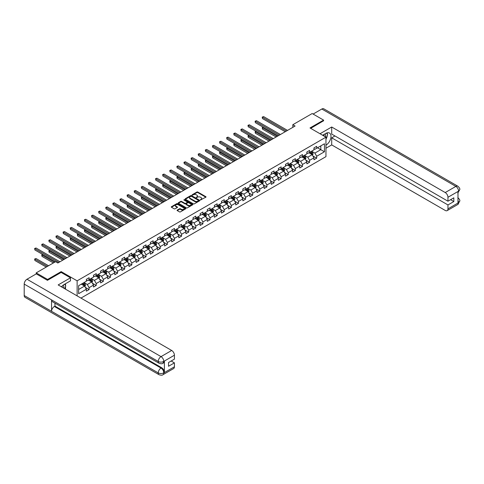 <?xml version="1.0" encoding="UTF-8"?>
<svg xmlns="http://www.w3.org/2000/svg" width="484" height="484" viewBox="0 0 484 484"><rect width="100%" height="100%" fill="white"/><g stroke="black" fill="none" stroke-linecap="round" stroke-linejoin="round"><path stroke-width="0.73" d="M200.461 199.952L205.845 197.206A0.635 0.363 0 0 0 205.845 196.692L197.787 192.039A0.635 0.363 0 0 0 196.891 192.039L192.136 194.786L192.136 195.143L193.382 194.792A2.027 1.168 0 0 1 196.244 194.792L196.915 195.179A2.027 1.168 0 0 1 197.508 196.002A2.027 1.168 0 0 1 196.915 196.831L196.298 197.551L197.539 197.194A2.027 1.168 0 0 1 200.406 197.194L201.078 197.581A2.027 1.168 0 0 1 201.671 198.41A2.027 1.168 0 0 1 201.078 199.233L200.461 199.952L200.461 199.589M177.247 210.074A0.635 0.363 0 0 0 177.247 210.588L179.51 211.895A0.635 0.363 0 0 0 180.405 211.895L185.681 208.846A0.635 0.363 0 0 0 185.681 208.326L177.628 203.679A0.635 0.363 0 0 0 176.733 203.679L171.451 206.728A0.635 0.363 0 0 0 171.451 207.243L174.186 208.822A0.635 0.363 0 0 0 175.075 208.822L177.338 207.515A0.635 0.363 0 0 0 177.338 206.995L175.982 206.214A1.694 0.98 0 0 1 175.486 205.525A1.694 0.98 0 0 1 176.533 204.623A1.694 0.98 0 0 1 178.378 204.835L183.678 207.896A1.694 0.98 0 0 1 184.174 208.586A1.694 0.98 0 0 1 183.133 209.487A1.694 0.98 0 0 1 181.288 209.276L180.405 208.767A0.635 0.363 0 0 0 179.51 208.767L177.247 210.074L177.247 210.588M61.172 272.456L61.172 271.615L47.589 279.456L36.191 272.879L36.191 273.932M61.172 271.615L77.131 280.829L325.956 137.166L325.956 156.647L80.961 298.096M323.584 120.903L323.584 120.111L310.002 127.957L325.956 137.166M323.584 120.111L312.186 113.534L292.814 124.721L292.814 127.352M36.191 272.879L55.563 261.693L57.844 263.006L295.095 126.034L292.814 124.721M193.425 203.861A0.635 0.363 0 0 0 194.32 203.861L199.602 200.812A0.635 0.363 0 0 0 199.602 200.291L191.543 195.645A0.635 0.363 0 0 0 190.648 195.645L185.372 198.694A0.635 0.363 0 0 0 185.372 199.208L193.425 203.861M184.005 200.049L192.632 204.835L187.362 207.878A0.635 0.363 0 0 1 186.467 207.878L178.408 203.226L180.671 201.931L180.671 201.404L178.408 202.711A0.635 0.363 0 0 0 178.408 203.226L178.408 202.711M180.671 201.931A0.635 0.363 0 0 1 181.567 201.931L181.567 201.404A0.635 0.363 0 0 0 180.671 201.404M181.567 201.404L184.834 203.292A0.635 0.363 0 0 0 185.729 203.292L187.229 202.427A0.635 0.363 0 0 0 187.229 201.907L183.823 199.946L184.452 199.583L192.644 204.308A0.635 0.363 0 0 1 192.644 204.829L192.644 204.308M77.131 295.881L77.131 280.829M85.311 287.369L89.117 289.565L89.117 287.647L93.497 285.118L93.497 287.036L96.231 285.457L96.231 283.539L100.605 281.01L100.605 282.934L103.346 281.355L103.346 279.431L107.72 276.909L107.72 278.826L110.455 277.247L110.455 275.323L114.829 272.801L114.829 274.718L117.57 273.139L117.57 271.221L121.944 268.693L121.944 270.616L124.678 269.037L124.678 267.114L129.059 264.585L129.059 266.509L131.793 264.929L131.793 263.006L136.167 260.483L136.167 262.401L138.902 260.822L138.902 258.904L143.282 256.375L143.282 258.299L146.017 256.72L146.017 254.796L150.391 252.267L150.391 254.191L153.125 252.612L153.125 250.688L157.506 248.165L157.506 250.083L160.24 248.504L160.24 246.586L164.614 244.057L164.614 245.981L167.349 244.402L167.349 242.478L171.729 239.949L171.729 241.873L174.464 240.294L174.464 238.37L178.838 235.847L178.838 237.765L181.573 236.186L181.573 234.268L185.953 231.739L185.953 233.663L188.687 232.084L188.687 230.16L193.062 227.631L193.062 229.555L195.796 227.976L195.796 226.052L200.176 223.529L200.176 225.447L202.911 223.868L202.911 221.95L207.285 219.421L207.285 221.345L210.02 219.76L210.02 217.842L214.4 215.313L214.4 217.237L217.134 215.658L217.134 213.734L221.509 211.212L221.509 213.129L224.249 211.55L224.249 209.632L228.623 207.104L228.623 209.021L231.358 207.442L231.358 205.525L235.732 202.996L235.732 204.92L238.473 203.341L238.473 201.417L242.847 198.888L242.847 200.812L245.582 199.233L245.582 197.309L249.956 194.786L249.956 196.704L252.696 195.125L252.696 193.207L257.071 190.678L257.071 192.602L259.805 191.023L259.805 189.099L264.185 186.57L264.185 188.494L266.92 186.915L266.92 184.991L271.294 182.468L271.294 184.386L274.029 182.807L274.029 180.889L278.409 178.36L278.409 180.284L281.143 178.705L281.143 176.781L285.518 174.252L285.518 176.176L288.252 174.597L288.252 172.673L292.632 170.15L292.632 172.068L295.367 170.489L295.367 168.571L299.741 166.042L299.741 167.966L302.476 166.387L302.476 164.463L306.856 161.934L306.856 163.858L309.591 162.279L309.591 160.355L313.965 157.832L313.965 159.75L316.699 158.171L316.699 156.253L324.449 151.776L324.449 143.772L320.807 145.878L320.807 149.671L324.449 151.776M89.117 289.565L86.382 291.144L86.382 289.226L78.632 293.697L78.632 285.699L86.382 281.222L86.382 279.298L89.117 277.719L89.117 279.643L93.497 277.114L93.497 275.196L96.231 273.617L96.231 275.535L100.605 273.012L100.605 271.088L103.346 269.509L103.346 271.433L107.72 268.904L107.72 266.98L110.455 265.401L110.455 267.325L114.829 264.796L114.829 262.879L117.57 261.299L117.57 263.217L121.944 260.695L121.944 258.771L124.678 257.192L124.678 259.115L129.059 256.587L129.059 254.663L131.793 253.084L131.793 255.007L136.167 252.479L136.167 250.561L138.902 248.982L138.902 250.9L143.282 248.377L143.282 246.453L146.017 244.874L146.017 246.792L150.391 244.269L150.391 242.345L153.125 240.766L153.125 242.69L157.506 240.161L157.506 238.243L160.24 236.664L160.24 238.582L164.614 236.053L164.614 234.135L167.349 232.556L167.349 234.474L171.729 231.951L171.729 230.027L174.464 228.448L174.464 230.372L178.838 227.843L178.838 225.919L181.573 224.34L181.573 226.264L185.953 223.735L185.953 221.817L188.687 220.238L188.687 222.156L193.062 219.633L193.062 217.709L195.796 216.13L195.796 218.054L200.176 215.525L200.176 213.601L202.911 212.022L202.911 213.946L207.285 211.417L207.285 209.499L210.02 207.92L210.02 209.838L214.4 207.315L214.4 205.391L217.134 203.812L217.134 205.736L221.509 203.207L221.509 201.283L224.249 199.704L224.249 201.628L228.623 199.099L228.623 197.182L231.358 195.603L231.358 197.52L235.732 194.998L235.732 193.074L238.473 191.495L238.473 193.418L242.847 190.89L242.847 188.966L245.582 187.387L245.582 189.311L249.956 186.782L249.956 184.864L252.696 183.285L252.696 185.203L257.071 182.68L257.071 180.756L259.805 179.177L259.805 181.101L264.185 178.572L264.185 176.648L266.92 175.069L266.92 176.993L271.294 174.464L271.294 172.546L274.029 170.967L274.029 172.885L278.409 170.356L278.409 168.438L281.143 166.859L281.143 168.777L285.518 166.254L285.518 164.33L288.252 162.751L288.252 164.675L292.632 162.146L292.632 160.228L295.367 158.643L295.367 160.567L299.741 158.038L299.741 156.12L302.476 154.541L302.476 156.459L306.856 153.936L306.856 152.012L309.591 150.433L309.591 152.357L313.965 149.828L313.965 147.904L316.699 146.325L316.699 148.249L324.449 143.772M88.39 280.067L91.67 281.96L87.295 284.483L84.01 282.589M86.382 280.169L87.295 280.696L89.117 279.643M87.295 284.483L89.117 287.647M91.67 281.96L93.497 285.118M95.499 275.959L98.784 277.852L94.41 280.381L91.125 278.488M93.497 276.062L94.41 276.588L96.231 275.535M94.41 280.381L96.231 283.539M98.784 277.852L100.605 281.01M102.614 271.851L105.899 273.744L101.519 276.273L98.24 274.38M100.605 271.96L101.519 272.486L103.346 271.433M101.519 276.273L103.346 279.431M105.899 273.744L107.72 276.909M109.723 267.749L113.008 269.642L108.634 272.165L105.349 270.272M107.72 267.852L108.634 268.378L110.455 267.325M108.634 272.165L110.455 275.323M113.008 269.642L114.829 272.801M116.838 263.641L120.123 265.534L115.743 268.063L112.463 266.164M114.829 263.744L115.743 264.27L117.57 263.217M115.743 268.063L117.57 271.221M120.123 265.534L121.944 268.693M123.952 259.533L127.231 261.427L122.857 263.955L119.572 262.062M121.944 259.642L122.857 260.168L124.678 259.115M122.857 263.955L124.678 267.114M127.231 261.427L129.059 264.585M131.061 255.425L134.346 257.325L129.966 259.847L126.687 257.954M129.059 255.534L129.966 256.06L131.793 255.007M129.966 259.847L131.793 263.006M134.346 257.325L136.167 260.483M138.176 251.323L141.455 253.217L137.081 255.746L133.796 253.846M136.167 251.426L137.081 251.952L138.902 250.9M137.081 255.746L138.902 258.904M141.455 253.217L143.282 256.375M145.285 247.215L148.57 249.109L144.19 251.638L140.911 249.744M143.282 247.318L144.19 247.844L146.017 246.792M144.19 251.638L146.017 254.796M148.57 249.109L150.391 252.267M152.399 243.107L155.679 245.007L151.304 247.53L148.019 245.636M150.391 243.216L151.304 243.742L153.125 242.69M151.304 247.53L153.125 250.688M155.679 245.007L157.506 248.165M159.508 239.005L162.793 240.899L158.413 243.428L155.134 241.528M157.506 239.108L158.413 239.634L160.24 238.582M158.413 243.428L160.24 246.586M162.793 240.899L164.614 244.057M166.623 234.897L169.902 236.791L165.528 239.32L162.243 237.426M164.614 235L165.528 235.526L167.349 234.474M165.528 239.32L167.349 242.478M169.902 236.791L171.729 239.949M173.732 230.789L177.017 232.689L172.637 235.212L169.358 233.318M171.729 230.898L172.637 231.425L174.464 230.372M172.637 235.212L174.464 238.37M177.017 232.689L178.838 235.847M180.847 226.687L184.126 228.581L179.752 231.11L176.466 229.21M178.838 226.79L179.752 227.317L181.573 226.264M179.752 231.11L181.573 234.268M184.126 228.581L185.953 231.739M187.955 222.579L191.24 224.473L186.86 227.002L183.581 225.108M185.953 222.682L186.86 223.209L188.687 222.156M186.86 227.002L188.687 230.16M191.24 224.473L193.062 227.631M195.07 218.472L198.349 220.371L193.975 222.894L190.69 221M193.062 218.58L193.975 219.107L195.796 218.054M193.975 222.894L195.796 226.052M198.349 220.371L200.176 223.529M202.179 214.37L205.464 216.263L201.084 218.792L197.805 216.892M200.176 214.472L201.084 214.999L202.911 213.946M201.084 218.792L202.911 221.95M205.464 216.263L207.285 219.421M209.294 210.262L212.573 212.155L208.199 214.684L204.913 212.791M207.285 210.365L208.199 210.891L210.02 209.838M208.199 214.684L210.02 217.842M212.573 212.155L214.4 215.313M216.402 206.154L219.688 208.047L215.313 210.576L212.028 208.683M214.4 206.263L215.313 206.789L217.134 205.736M215.313 210.576L217.134 213.734M219.688 208.047L221.509 211.212M223.517 202.052L226.796 203.946L222.422 206.468L219.143 204.575M221.509 202.155L222.422 202.681L224.249 201.628M222.422 206.468L224.249 209.632M226.796 203.946L228.623 207.104M230.626 197.944L233.911 199.838L229.537 202.366L226.252 200.473M228.623 198.047L229.537 198.573L231.358 197.52M229.537 202.366L231.358 205.525M233.911 199.838L235.732 202.996M237.741 193.836L241.026 195.73L236.646 198.258L233.367 196.365M235.732 193.945L236.646 194.471L238.473 193.418M236.646 198.258L238.473 201.417M241.026 195.73L242.847 198.888M244.856 189.728L248.135 191.628L243.761 194.151L240.475 192.257M242.847 189.837L243.761 190.363L245.582 189.311M243.761 194.151L245.582 197.309M248.135 191.628L249.956 194.786M251.964 185.626L255.249 187.52L250.869 190.049L247.59 188.149M249.956 185.729L250.869 186.255L252.696 185.203M250.869 190.049L252.696 193.207M255.249 187.52L257.071 190.678M259.079 181.518L262.358 183.412L257.984 185.941L254.699 184.047M257.071 181.627L257.984 182.153L259.805 181.101M257.984 185.941L259.805 189.099M262.358 183.412L264.185 186.57M266.188 177.41L269.473 179.31L265.093 181.833L261.814 179.939M264.185 177.519L265.093 178.045L266.92 176.993M265.093 181.833L266.92 184.991M269.473 179.31L271.294 182.468M273.303 173.308L276.582 175.202L272.208 177.731L268.923 175.831M271.294 173.411L272.208 173.938L274.029 172.885M272.208 177.731L274.029 180.889M276.582 175.202L278.409 178.36M280.411 169.2L283.697 171.094L279.316 173.623L276.037 171.729M278.409 169.303L279.316 169.83L281.143 168.777M279.316 173.623L281.143 176.781M283.697 171.094L285.518 174.252M287.526 165.092L290.805 166.992L286.431 169.515L283.146 167.621M285.518 165.201L286.431 165.728L288.252 164.675M286.431 169.515L288.252 172.673M290.805 166.992L292.632 170.15M294.635 160.99L297.92 162.884L293.54 165.413L290.261 163.513M292.632 161.093L293.54 161.62L295.367 160.567M293.54 165.413L295.367 168.571M297.92 162.884L299.741 166.042M301.75 156.883L305.029 158.776L300.655 161.305L297.37 159.411M299.741 156.985L300.655 157.512L302.476 156.459M300.655 161.305L302.476 164.463M305.029 158.776L306.856 161.934M308.859 152.775L312.144 154.674L307.763 157.197L304.484 155.303M306.856 152.883L307.763 153.41L309.591 152.357M307.763 157.197L309.591 160.355M312.144 154.674L313.965 157.832M317.522 147.777L320.807 149.671L314.878 153.095L311.593 151.196M313.965 148.776L314.878 149.302L316.699 148.249M314.878 153.095L316.699 156.253M47.589 279.456L47.589 280.248M78.632 289.486L84.561 286.062L81.276 284.168M84.561 286.062L86.382 289.226M312.894 155.975L316.699 158.171M305.785 160.083L309.591 162.279M298.67 164.185L302.476 166.387M291.562 168.293L295.367 170.489M284.447 172.401L288.252 174.597M277.338 176.503L281.143 178.705M270.223 180.611L274.029 182.807M263.108 184.719L266.92 186.915M256 188.821L259.805 191.023M248.885 192.928L252.696 195.125M241.776 197.036L245.582 199.233M234.661 201.138L238.473 203.341M227.553 205.246L231.358 207.442M220.438 209.354L224.249 211.55M213.329 213.462L217.134 215.658M206.214 217.564L210.02 219.76M199.106 221.672L202.911 223.868M191.991 225.78L195.796 227.976M184.882 229.882L188.687 232.084M177.767 233.99L181.573 236.186M170.658 238.098L174.464 240.294M163.544 242.2L167.349 244.402M156.435 246.308L160.24 248.504M149.32 250.416L153.125 252.612M142.205 254.517L146.017 256.72M135.096 258.625L138.902 260.822M127.982 262.733L131.793 264.929M120.873 266.835L124.678 269.037M113.758 270.943L117.57 273.139M106.649 275.051L110.455 277.247M99.535 279.153L103.346 281.355M92.426 283.261L96.231 285.457M200.636 200.013L201.078 199.759A2.027 1.168 0 0 0 201.671 198.936L201.671 198.41M197.508 196.002L197.508 196.528A2.027 1.168 0 0 1 196.915 197.357L196.48 197.611M205.833 197.212L197.787 192.565A0.635 0.363 0 0 0 196.891 192.565L192.317 195.209M199.589 200.818L191.543 196.171A0.635 0.363 0 0 0 190.648 196.171L185.378 199.214M198.482 200.733L198.482 200.37L191.41 196.286L190.133 196.661A2.027 1.168 0 0 0 189.54 197.49A2.027 1.168 0 0 0 190.133 198.319L194.967 201.108A2.027 1.168 0 0 0 197.835 201.108L198.482 200.733L198.482 201.259L198.482 200.896M189.54 197.49L189.54 198.017A2.027 1.168 0 0 0 190.133 198.845L190.133 198.319M198.482 201.259L197.835 201.634A2.027 1.168 0 0 1 194.967 201.634L190.133 198.845M181.567 201.931L184.834 203.818A0.635 0.363 0 0 0 185.729 203.818L187.229 202.953A0.635 0.363 0 0 0 187.411 202.693L187.411 202.167M188.222 205.246A1.694 0.98 0 0 0 190.067 205.458A1.694 0.98 0 0 0 191.113 204.557A1.694 0.98 0 0 0 190.617 203.867L188.748 202.784A0.635 0.363 0 0 0 187.852 202.784L186.352 203.649A0.635 0.363 0 0 0 186.352 204.169L188.222 205.246L188.222 205.773A1.694 0.98 0 0 0 190.067 205.984A1.694 0.98 0 0 0 191.113 205.083L191.113 204.557M186.171 203.909L186.171 204.436A0.635 0.363 0 0 0 186.352 204.696L186.352 204.169M188.222 205.773L186.352 204.696M184.174 208.586L184.174 209.112A1.694 0.98 0 0 1 183.133 210.014A1.694 0.98 0 0 1 181.288 209.802L180.405 209.294A0.635 0.363 0 0 0 179.51 209.294L177.259 210.594M175.486 205.525L175.486 206.051A1.694 0.98 0 0 0 175.982 206.741L175.982 206.214M177.338 206.995L177.338 207.515L175.982 206.741M185.681 208.326L185.681 208.846L177.628 204.206A0.635 0.363 0 0 0 176.733 204.206L171.463 207.249L171.451 206.728M312.501 155.297L313.045 153.93A1.706 0.986 -120 0 0 312.501 152.472L311.557 151.22M309.917 153.386L309.282 152.533M263.332 127.28L262.461 127.782L262.461 129.095L276.128 136.984M310.147 152.036L311.085 153.289A1.706 0.986 60 0 1 311.575 154.317L312.126 154.003A1.706 0.986 -120 0 0 311.635 152.974L310.692 151.716M310.262 151.964L311.309 153.361A0.871 0.502 60 0 1 311.466 153.622L312.126 154.003M262.461 129.095L262.213 127.637L277.265 136.325M262.213 127.637L263.229 127.219M286.383 131.061L262.461 117.249L263.605 116.596L287.526 130.402M285.245 131.721L262.461 118.568L262.213 117.104L263.605 116.596M262.461 118.568L262.213 117.104M325.538 136.93A4.193 2.42 120 0 0 324.921 133.947M324.207 136.155A2.868 1.658 120 0 0 323.614 134.715A2.868 1.658 120 0 0 323.602 134.709M326.519 133.076L327.644 134.667L325.956 139.011M63.676 288.113A4.193 2.42 120 0 0 63.12 285.185M62.339 287.345A2.868 1.658 120 0 0 62.049 286.165M64.632 284.229L65.776 285.856L64.674 288.694M325.956 145.194A7.254 4.187 120 0 0 330.62 138.799A7.254 4.187 120 0 0 329.489 133.046A7.254 4.187 120 0 0 325.865 133.403L322.653 135.26M325.956 148.225L331.703 144.91L331.703 137.825L447.954 204.944L447.954 208.864L458.663 202.627M334.94 135.956L331.703 137.825M450.598 199.68L453.835 201.55L453.835 197.811L447.954 201.205L331.703 134.086L331.703 127.008L445.219 192.547L455.861 186.401L321.83 109.021L313.1 114.061M320.027 133.747L331.703 127.008M331.703 144.91L445.219 210.443A3.866 2.232 -120 0 0 447.149 210.637A3.866 2.232 -120 0 0 447.954 208.864M321.83 109.021A3.963 2.287 -60 0 1 323.814 108.821L457.846 186.207A3.963 2.287 -60 0 0 455.861 186.401A3.866 2.232 60 0 1 458.596 191.138L447.954 197.284A3.866 2.232 -120 0 0 445.219 192.547M447.954 201.205L447.954 197.284M453.835 201.55L447.954 204.944M457.985 192.91L458.596 191.271L457.985 191.628L457.985 202.941L458.596 202.59L457.985 200.237M323.584 120.746L310.686 128.351M325.956 139.223A7.254 4.187 120 0 0 327.275 135.611M327.39 134.316A7.254 4.187 120 0 0 327.214 132.834M457.846 197.653C459.401 199.051 460.054 200.17 459.8 201.011L458.596 202.59M457.846 186.207C459.401 187.592 460.054 188.718 459.8 189.589L458.596 191.138M159.054 363.26A3.963 2.287 -60 0 1 158.232 361.475C160.059 362.353 161.88 362.341 163.701 361.451L162.969 363.26C162.322 363.92 161.015 363.92 159.054 363.26L52.375 301.671A3.963 2.287 -60 0 1 51.552 299.886L24.2 284.09A3.963 2.287 -60 0 1 27.001 279.238L36.282 273.877L47.45 280.327L61.129 272.431L70.47 277.828L70.47 280.853L63.997 284.592A7.254 4.187 120 0 0 61.462 286.837M70.47 277.828L58.165 284.931L171.681 350.47A3.866 2.232 60 0 1 174.415 355.208L174.415 359.134L168.535 362.528L168.535 366.267L174.415 362.867L174.415 366.793A3.866 2.232 60 0 1 173.617 368.56L162.969 374.707A3.866 2.232 -120 0 0 163.773 372.934L174.415 366.793M65.346 289.081L66.871 289.958M65.503 288.984L65.503 286.558M65.503 285.469L65.503 283.721M162.969 374.707C162.352 375.366 161.045 375.366 159.054 374.713L25.023 297.327A3.963 2.287 -60 0 1 24.2 295.512L51.552 311.309A3.963 2.287 -60 0 1 54.359 306.475L161.039 368.07L161.65 367.713A3.866 2.232 60 0 1 164.385 372.45L164.385 361.131A3.866 2.232 60 0 1 163.586 362.903L162.969 363.26M24.2 284.09L24.2 295.512M27.001 279.238L161.039 356.617A3.963 2.287 -60 0 0 158.232 361.475L51.552 299.886L51.552 311.309L158.232 372.898C160.053 373.775 161.874 373.775 163.701 372.898L163.773 372.934M174.415 362.867L171.179 360.997M54.97 303.172L54.97 306.124L161.65 367.713M54.97 306.124L54.359 306.475M305.392 159.399L305.93 158.038A1.706 0.986 -120 0 0 305.386 156.58L304.448 155.322M302.809 157.494L302.167 156.641M256.217 131.388L255.352 131.884L255.352 133.203L269.013 141.092M303.032 156.138L303.976 157.397A1.706 0.986 60 0 1 304.466 158.425L305.011 158.111A1.706 0.986 -120 0 0 304.521 157.082L303.583 155.824M303.153 156.072L304.194 157.463A0.871 0.502 60 0 1 304.357 157.73L305.011 158.111M255.352 133.203L255.098 131.739L270.157 140.433M255.098 131.739L256.121 131.327M298.277 163.507L298.822 162.14A1.706 0.986 -120 0 0 298.277 160.688L297.333 159.43M295.694 161.602L295.058 160.748M249.109 135.49L248.238 135.992L248.238 137.311L261.904 145.194M295.924 160.246L296.861 161.505A1.706 0.986 60 0 1 297.351 162.527L297.896 162.213A1.706 0.986 -120 0 0 297.412 161.184L296.468 159.932M296.039 160.18L297.085 161.571A0.871 0.502 60 0 1 297.243 161.838L297.896 162.213M248.238 137.311L247.989 135.847L263.042 144.541M247.989 135.847L249.006 135.435M279.274 135.169L255.352 121.357L256.49 120.697L280.411 134.51M278.131 135.829L255.352 122.676L255.098 121.212L256.49 120.697M255.352 122.676L255.098 121.212M272.159 139.271L248.238 125.465L249.381 124.805L273.303 138.618M271.022 139.93L248.238 126.778L247.989 125.32L249.381 124.805M248.238 126.778L247.989 125.32M291.168 167.615L291.707 166.248A1.706 0.986 -120 0 0 291.162 164.79L290.225 163.538M288.585 165.703L287.944 164.85M241.994 139.598L241.129 140.1L241.129 141.413L254.79 149.302M288.809 164.354L289.753 165.607A1.706 0.986 60 0 1 290.243 166.635L290.787 166.321A1.706 0.986 -120 0 0 290.297 165.292L289.359 164.034M288.93 164.282L289.97 165.679A0.871 0.502 60 0 1 290.134 165.939L290.787 166.321M241.129 141.413L240.875 139.955L255.933 148.642M240.875 139.955L241.891 139.537M284.054 171.717L284.598 170.356A1.706 0.986 -120 0 0 284.054 168.898L283.11 167.645M281.47 169.811L280.829 168.958M234.885 143.706L234.014 144.202L234.014 145.521L247.681 153.41M281.7 168.456L282.638 169.715A1.706 0.986 60 0 1 283.128 170.743L283.672 170.428A1.706 0.986 -120 0 0 283.188 169.4L282.245 168.142M281.815 168.39L282.862 169.781A0.871 0.502 60 0 1 283.019 170.047L283.672 170.428M234.014 145.521L233.766 144.057L248.818 152.75M233.766 144.057L234.782 143.645M276.945 175.825L277.483 174.458A1.706 0.986 -120 0 0 276.939 173.006L276.001 171.747M274.361 173.919L273.72 173.066M227.77 147.808L226.905 148.31L226.905 149.629L240.566 157.512M274.585 172.564L275.529 173.823A1.706 0.986 60 0 1 276.013 174.851L276.564 174.53A1.706 0.986 -120 0 0 276.074 173.502L275.136 172.25M274.706 172.498L275.747 173.889A0.871 0.502 60 0 1 275.904 174.155L276.564 174.53M226.905 149.629L226.651 148.165L241.71 156.858M226.651 148.165L227.668 147.753M265.05 143.379L241.129 129.567L242.266 128.913L266.188 142.72M263.907 144.038L241.129 130.886L240.875 129.428L242.266 128.913M241.129 130.886L240.875 129.428M257.936 147.487L234.014 133.675L235.157 133.015L259.079 146.827M256.798 148.146L234.014 134.994L233.766 133.53L235.157 133.015M234.014 134.994L233.766 133.53M250.827 151.595L226.905 137.783L228.043 137.123L251.964 150.935M249.683 152.248L226.905 139.096L226.651 137.637L228.043 137.123M226.905 139.096L226.651 137.637M269.83 179.933L270.374 178.566A1.706 0.986 -120 0 0 269.83 177.114L268.886 175.855M267.247 178.021L266.605 177.168M220.656 151.915L219.79 152.418L219.79 153.73L233.457 161.62M267.477 176.672L268.414 177.924A1.706 0.986 60 0 1 268.904 178.953L269.449 178.638A1.706 0.986 -120 0 0 268.965 177.61L268.021 176.357M267.591 176.599L268.638 177.997A0.871 0.502 60 0 1 268.795 178.257L269.449 178.638M219.79 153.73L219.542 152.272L234.595 160.96M219.542 152.272L220.559 151.861M243.712 155.697L219.79 141.885L220.934 141.231L244.856 155.037M242.575 156.356L219.79 143.203L219.542 141.745L220.934 141.231M219.79 143.203L219.542 141.745M262.721 184.035L263.26 182.674A1.706 0.986 -120 0 0 262.715 181.216L261.777 179.963M260.138 182.129L259.497 181.276M213.547 156.023L212.682 156.52L212.682 157.838L226.343 165.728M260.362 180.774L261.306 182.032A1.706 0.986 60 0 1 261.79 183.061L262.34 182.746A1.706 0.986 -120 0 0 261.85 181.718L260.906 180.459M260.483 180.707L261.523 182.099A0.871 0.502 60 0 1 261.681 182.365L262.34 182.746M212.682 157.838L212.428 156.374L227.48 165.068M212.428 156.374L213.444 155.963M236.603 159.805L212.682 145.993L213.819 145.333L237.741 159.145M235.46 160.464L212.682 147.311L212.428 145.847L213.819 145.333M212.682 147.311L212.428 145.847M255.606 188.143L256.151 186.776A1.706 0.986 -120 0 0 255.606 185.324L254.663 184.065M253.023 186.237L252.382 185.384M206.432 160.125L205.567 160.627L205.567 161.946L219.234 169.83M253.253 184.882L254.191 186.14A1.706 0.986 60 0 1 254.681 187.169L255.225 186.848A1.706 0.986 -120 0 0 254.735 185.826L253.797 184.567M253.368 184.815L254.415 186.207A0.871 0.502 60 0 1 254.572 186.473L255.225 186.848M205.567 161.946L205.319 160.482L220.371 169.176M205.319 160.482L206.335 160.071M229.489 163.913L205.567 150.1L206.71 149.441L230.626 163.253M228.351 164.566L205.567 151.413L205.319 149.955L206.71 149.441M205.567 151.413L205.319 149.955M248.498 192.251L249.036 190.884A1.706 0.986 -120 0 0 248.492 189.432L247.554 188.173M245.908 190.345L245.273 189.486M199.323 164.233L198.458 164.735L198.458 166.048L212.119 173.938M246.138 188.99L247.082 190.242A1.706 0.986 60 0 1 247.566 191.271L248.117 190.956A1.706 0.986 -120 0 0 247.626 189.928L246.683 188.675M246.259 188.917L247.3 190.315A0.871 0.502 60 0 1 247.457 190.575L248.117 190.956M198.458 166.048L198.204 164.59L213.256 173.278M198.204 164.59L199.22 164.179M222.38 168.015L198.458 154.208L199.596 153.549L223.517 167.361M221.236 168.674L198.458 155.521L198.204 154.063L199.596 153.549M198.458 155.521L198.204 154.063M241.383 196.359L241.927 194.992A1.706 0.986 -120 0 0 241.383 193.533L240.439 192.281M238.8 194.447L238.158 193.594M192.208 168.341L191.343 168.837L191.343 170.156L205.01 178.045M239.023 193.098L239.967 194.35A1.706 0.986 60 0 1 240.457 195.379L241.002 195.064A1.706 0.986 -120 0 0 240.512 194.036L239.574 192.777M239.144 193.025L240.191 194.417A0.871 0.502 60 0 1 240.348 194.683L241.002 195.064M191.343 170.156L191.095 168.698L206.148 177.386M191.095 168.698L192.112 168.281M215.265 172.123L191.343 158.31L192.487 157.651L216.402 171.463M214.128 172.782L191.343 159.629L191.095 158.165L192.487 157.651M191.343 159.629L191.095 158.165M234.274 200.461L234.813 199.093A1.706 0.986 -120 0 0 234.268 197.641L233.33 196.383M231.685 198.555L231.049 197.702M185.1 172.443L184.235 172.945L184.235 174.264L197.895 182.153M231.915 197.2L232.852 198.458A1.706 0.986 60 0 1 233.342 199.487L233.893 199.166A1.706 0.986 -120 0 0 233.403 198.144L232.459 196.885M232.036 197.133L233.076 198.525A0.871 0.502 60 0 1 233.234 198.791L233.893 199.166M184.235 174.264L183.981 172.8L199.033 181.494M183.981 172.8L184.997 172.389M208.15 176.23L184.235 162.418L185.372 161.759L209.294 175.571M207.013 176.884L184.235 163.731L183.981 162.273L185.372 161.759M184.235 163.731L183.981 162.273M227.159 204.569L227.704 203.201A1.706 0.986 -120 0 0 227.159 201.749L226.216 200.491M224.576 202.663L223.935 201.81M177.985 176.551L177.12 177.053L177.12 178.366L190.781 186.255M224.8 201.308L225.744 202.56A1.706 0.986 60 0 1 226.234 203.589L226.778 203.274A1.706 0.986 -120 0 0 226.288 202.245L225.35 200.993M224.921 201.241L225.968 202.633A0.871 0.502 60 0 1 226.125 202.899L226.778 203.274M177.12 178.366L176.872 176.908L191.924 185.596M176.872 176.908L177.888 176.497M201.042 180.332L177.12 166.526L178.263 165.867L202.179 179.679M199.904 180.992L177.12 167.839L176.872 166.381L178.263 165.867M177.12 167.839L176.872 166.381M220.045 208.677L220.589 207.309A1.706 0.986 -120 0 0 220.045 205.851L219.101 204.599M217.461 206.765L216.826 205.912M170.876 180.659L170.011 181.161L170.011 182.474L183.672 190.363M217.691 205.416L218.629 206.668A1.706 0.986 60 0 1 219.119 207.697L219.669 207.382A1.706 0.986 -120 0 0 219.179 206.353L218.236 205.095M217.812 205.343L218.853 206.741A0.871 0.502 60 0 1 219.01 207.001L219.669 207.382M170.011 182.474L169.757 181.016L184.809 189.704M169.757 181.016L170.773 180.599M193.927 184.44L170.011 170.628L171.148 169.975L195.07 183.781M192.789 185.1L170.011 171.947L169.757 170.483L171.148 169.975M170.011 171.947L169.757 170.483M212.936 212.778L213.48 211.411A1.706 0.986 -120 0 0 212.93 209.959L211.992 208.701M210.352 210.873L209.711 210.02M163.761 184.767L162.896 185.263L162.896 186.582L176.557 194.471M210.576 209.518L211.52 210.776A1.706 0.986 60 0 1 212.01 211.804L212.555 211.49A1.706 0.986 -120 0 0 212.065 210.461L211.127 209.203M210.697 209.451L211.744 210.843A0.871 0.502 60 0 1 211.901 211.109L212.555 211.49M162.896 186.582L162.648 185.118L177.701 193.812M162.648 185.118L163.665 184.707M186.818 188.548L162.896 174.736L164.034 174.077L187.955 187.889M185.681 189.202L162.896 176.055L162.648 174.591L164.034 174.077M162.896 176.055L162.648 174.591M205.821 216.886L206.365 215.519A1.706 0.986 -120 0 0 205.821 214.067L204.877 212.809M203.238 214.981L202.602 214.128M156.653 188.869L155.787 189.371L155.787 190.684L169.448 198.573M203.468 213.626L204.405 214.884A1.706 0.986 60 0 1 204.895 215.906L205.446 215.592A1.706 0.986 -120 0 0 204.956 214.563L204.012 213.311M203.589 213.559L204.629 214.95A0.871 0.502 60 0 1 204.786 215.217L205.446 215.592M155.787 190.684L155.533 189.226L170.586 197.92M155.533 189.226L156.55 188.814M179.703 192.65L155.787 178.844L156.925 178.185L180.847 191.997M178.566 193.31L155.787 180.157L155.533 178.699L156.925 178.185M155.787 180.157L155.533 178.699M198.712 220.994L199.257 219.627A1.706 0.986 -120 0 0 198.706 218.169L197.768 216.917M196.129 219.083L195.488 218.23M149.538 192.977L148.673 193.479L148.673 194.792L162.334 202.681M196.353 217.733L197.297 218.986A1.706 0.986 60 0 1 197.787 220.014L198.331 219.7A1.706 0.986 -120 0 0 197.841 218.671L196.903 217.413M196.474 217.661L197.52 219.058A0.871 0.502 60 0 1 197.678 219.319L198.331 219.7M148.673 194.792L148.425 193.334L163.477 202.022M148.425 193.334L149.441 192.916M172.594 196.758L148.673 182.946L149.81 182.293L173.732 196.099M171.451 197.418L148.673 184.265L148.425 182.801L149.81 182.293M148.673 184.265L148.425 182.801M191.597 225.096L192.142 223.735A1.706 0.986 -120 0 0 191.597 222.277L190.654 221.019M189.014 223.191L188.379 222.338M142.429 197.085L141.558 197.581L141.558 198.9L155.225 206.789M189.244 221.835L190.182 223.094A1.706 0.986 60 0 1 190.672 224.122L191.222 223.808A1.706 0.986 -120 0 0 190.732 222.779L189.788 221.521M189.359 221.769L190.406 223.16A0.871 0.502 60 0 1 190.563 223.427L191.222 223.808M141.558 198.9L141.31 197.436L156.362 206.13M141.31 197.436L142.326 197.024M165.48 200.866L141.558 187.054L142.701 186.394L166.623 200.207M164.342 201.525L141.558 188.373L141.31 186.909L142.701 186.394M141.558 188.373L141.31 186.909M184.489 229.204L185.027 227.837A1.706 0.986 -120 0 0 184.483 226.385L183.545 225.127M181.905 227.298L181.264 226.445M135.314 201.187L134.449 201.689L134.449 203.002L148.11 210.891M182.129 225.943L183.073 227.202A1.706 0.986 60 0 1 183.563 228.224L184.108 227.91A1.706 0.986 -120 0 0 183.618 226.881L182.68 225.629M182.25 225.877L183.291 227.268A0.871 0.502 60 0 1 183.454 227.534L184.108 227.91M134.449 203.002L134.201 201.544L149.254 210.237M134.201 201.544L135.218 201.132M158.371 204.968L134.449 191.162L135.587 190.502L159.508 204.315M157.227 205.627L134.449 192.475L134.201 191.017L135.587 190.502M134.449 192.475L134.201 191.017M177.374 233.312L177.918 231.945A1.706 0.986 -120 0 0 177.374 230.487L176.43 229.234M174.791 231.4L174.155 230.547M128.206 205.295L127.334 205.797L127.334 207.11L141.001 214.999M175.02 230.051L175.958 231.304A1.706 0.986 60 0 1 176.448 232.332L176.993 232.017A1.706 0.986 -120 0 0 176.509 230.989L175.565 229.731M175.135 229.979L176.182 231.376A0.871 0.502 60 0 1 176.339 231.636L176.993 232.017M127.334 207.11L127.086 205.652L142.139 214.339M127.086 205.652L128.103 205.234M151.256 209.076L127.334 195.264L128.478 194.61L152.399 208.416M150.119 209.735L127.334 196.583L127.086 195.119L128.478 194.61M127.334 196.583L127.086 195.119M170.265 237.414L170.804 236.053A1.706 0.986 -120 0 0 170.259 234.595L169.321 233.336M167.682 235.508L167.041 234.655M121.091 209.403L120.226 209.899L120.226 211.218L133.887 219.107M167.906 234.153L168.849 235.412A1.706 0.986 60 0 1 169.339 236.44L169.884 236.125A1.706 0.986 -120 0 0 169.394 235.097L168.456 233.839M168.027 234.087L169.067 235.478A0.871 0.502 60 0 1 169.231 235.744L169.884 236.125M120.226 211.218L119.972 209.753L135.03 218.447M119.972 209.753L120.994 209.342M144.147 213.184L120.226 199.372L121.363 198.712L145.285 212.524M143.004 213.843L120.226 200.691L119.972 199.226L121.363 198.712M120.226 200.691L119.972 199.226M163.15 241.522L163.695 240.155A1.706 0.986 -120 0 0 163.15 238.703L162.207 237.444M160.567 239.616L159.926 238.763M113.982 213.504L113.111 214.007L113.111 215.326L126.778 223.209M160.797 238.261L161.735 239.519A1.706 0.986 60 0 1 162.225 240.548L162.769 240.227A1.706 0.986 -120 0 0 162.285 239.199L161.341 237.946M160.912 238.195L161.958 239.586A0.871 0.502 60 0 1 162.116 239.852L162.769 240.227M113.111 215.326L112.863 213.861L127.915 222.555M112.863 213.861L113.879 213.45M137.032 217.286L113.111 203.48L114.254 202.82L138.176 216.632M135.895 217.945L113.111 204.792L112.863 203.334L114.254 202.82M113.111 204.792L112.863 203.334M156.042 245.63L156.58 244.263A1.706 0.986 -120 0 0 156.036 242.805L155.098 241.552M153.458 243.718L152.817 242.865M106.867 217.612L106.002 218.115L106.002 219.427L119.663 227.317M153.682 242.369L154.626 243.621A1.706 0.986 60 0 1 155.11 244.65L155.66 244.335A1.706 0.986 -120 0 0 155.17 243.307L154.233 242.054M153.803 242.296L154.844 243.694A0.871 0.502 60 0 1 155.001 243.954L155.66 244.335M106.002 219.427L105.748 217.969L120.806 226.657M105.748 217.969L106.764 217.552M129.924 221.394L106.002 207.582L107.139 206.928L131.061 220.734M128.78 222.053L106.002 208.9L105.748 207.442L107.139 206.928M106.002 208.9L105.748 207.442M148.927 249.732L149.471 248.371A1.706 0.986 -120 0 0 148.927 246.913L147.983 245.66M146.343 247.826L145.702 246.973M99.758 221.72L98.887 222.216L98.887 223.535L112.554 231.425M146.573 246.471L147.511 247.729A1.706 0.986 60 0 1 148.001 248.758L148.546 248.443A1.706 0.986 -120 0 0 148.062 247.415L147.118 246.156M146.688 246.404L147.735 247.796A0.871 0.502 60 0 1 147.892 248.062L148.546 248.443M98.887 223.535L98.639 222.071L113.692 230.765M98.639 222.071L99.656 221.66M122.809 225.502L98.887 211.689L100.031 211.03L123.952 224.842M121.672 226.161L98.887 213.008L98.639 211.544L100.031 211.03M98.887 213.008L98.639 211.544M141.818 253.84L142.357 252.473A1.706 0.986 -120 0 0 141.812 251.021L140.874 249.762M139.235 251.934L138.593 251.081M92.644 225.822L91.778 226.324L91.778 227.643L105.439 235.526M139.459 250.579L140.402 251.837A1.706 0.986 60 0 1 140.886 252.866L141.437 252.545A1.706 0.986 -120 0 0 140.947 251.523L140.003 250.264M139.58 250.512L140.62 251.904A0.871 0.502 60 0 1 140.777 252.17L141.437 252.545M91.778 227.643L91.524 226.179L106.583 234.873M91.524 226.179L92.541 225.768M115.7 229.61L91.778 215.797L92.916 215.138L116.838 228.95M114.557 230.263L91.778 217.11L91.524 215.652L92.916 215.138M91.778 217.11L91.524 215.652M134.703 257.948L135.248 256.581A1.706 0.986 -120 0 0 134.703 255.128L133.759 253.87M132.12 256.036L131.479 255.183M85.529 229.93L84.664 230.432L84.664 231.745L98.331 239.634M132.35 254.687L133.288 255.939A1.706 0.986 60 0 1 133.778 256.968L134.322 256.653A1.706 0.986 -120 0 0 133.832 255.625L132.894 254.372M132.465 254.614L133.511 256.012A0.871 0.502 60 0 1 133.669 256.272L134.322 256.653M84.664 231.745L84.416 230.287L99.468 238.975M84.416 230.287L85.432 229.876M108.585 233.712L84.664 219.905L85.807 219.246L109.723 233.052M107.448 234.371L84.664 221.218L84.416 219.76L85.807 219.246M84.664 221.218L84.416 219.76M127.594 262.05L128.133 260.688A1.706 0.986 -120 0 0 127.588 259.23L126.651 257.978M125.005 260.144L124.37 259.291M78.42 234.038L77.555 234.534L77.555 235.853L91.216 243.742M125.235 258.789L126.179 260.047A1.706 0.986 60 0 1 126.663 261.076L127.213 260.761A1.706 0.986 -120 0 0 126.723 259.733L125.779 258.474M125.356 258.722L126.397 260.114A0.871 0.502 60 0 1 126.554 260.38L127.213 260.761M77.555 235.853L77.301 234.395L92.353 243.083M77.301 234.395L78.317 233.978M101.477 237.819L77.555 224.007L78.692 223.348L102.614 237.16M100.333 238.479L77.555 225.326L77.301 223.862L78.692 223.348M77.555 225.326L77.301 223.862M120.48 266.158L121.024 264.79A1.706 0.986 -120 0 0 120.48 263.338L119.536 262.08M117.896 264.252L117.255 263.399M71.305 238.14L70.44 238.642L70.44 239.961L84.107 247.844M118.12 262.897L119.064 264.155A1.706 0.986 60 0 1 119.554 265.184L120.099 264.863A1.706 0.986 -120 0 0 119.608 263.841L118.671 262.582M118.241 262.83L119.288 264.222A0.871 0.502 60 0 1 119.445 264.488L120.099 264.863M70.44 239.961L70.192 238.497L85.245 247.191M70.192 238.497L71.209 238.086M94.362 241.927L70.44 228.115L71.584 227.456L95.499 241.268M93.224 242.581L70.44 229.428L70.192 227.97L71.584 227.456M70.44 229.428L70.192 227.97M113.371 270.266L113.909 268.898A1.706 0.986 -120 0 0 113.365 267.446L112.427 266.188M110.782 268.36L110.146 267.501M64.197 242.248L63.331 242.75L63.331 244.063L76.992 251.952M111.011 267.005L111.949 268.257A1.706 0.986 60 0 1 112.439 269.286L112.99 268.971A1.706 0.986 -120 0 0 112.5 267.942L111.556 266.69M111.132 266.932L112.173 268.33A0.871 0.502 60 0 1 112.33 268.59L112.99 268.971M63.331 244.063L63.077 242.605L78.13 251.293M63.077 242.605L64.094 242.194M87.253 246.029L63.331 232.223L64.469 231.564L88.39 245.376M86.11 246.689L63.331 233.536L63.077 232.078L64.469 231.564M63.331 233.536L63.077 232.078M106.256 274.374L106.801 273.006A1.706 0.986 -120 0 0 106.256 271.548L105.312 270.296M103.673 272.462L103.032 271.609M57.082 246.356L56.217 246.852L56.217 248.171L69.877 256.06M103.897 271.113L104.84 272.365A1.706 0.986 60 0 1 105.33 273.393L105.875 273.079A1.706 0.986 -120 0 0 105.385 272.05L104.447 270.792M104.018 271.04L105.064 272.431A0.871 0.502 60 0 1 105.222 272.698L105.875 273.079M56.217 248.171L55.969 246.713L71.021 255.401M55.969 246.713L56.985 246.296M80.138 250.137L56.217 236.325L57.36 235.666L81.276 249.478M79.001 250.797L56.217 237.644L55.969 236.18L57.36 235.666M56.217 237.644L55.969 236.18M99.147 278.475L99.686 277.108A1.706 0.986 -120 0 0 99.141 275.656L98.198 274.398M96.558 276.57L95.923 275.717M49.973 250.464L49.108 250.96L49.108 252.279L62.769 260.168M96.788 275.214L97.726 276.473A1.706 0.986 60 0 1 98.216 277.501L98.766 277.181A1.706 0.986 -120 0 0 98.276 276.158L97.332 274.9M96.909 275.148L97.95 276.539A0.871 0.502 60 0 1 98.107 276.806L98.766 277.181M49.108 252.279L48.854 250.815L63.906 259.509M48.854 250.815L49.87 250.403M73.023 254.245L49.108 240.433L50.245 239.774L74.167 253.586M71.886 254.899L49.108 241.746L48.854 240.288L50.245 239.774M49.108 241.746L48.854 240.288M92.033 282.583L92.577 281.216A1.706 0.986 -120 0 0 92.027 279.764L91.089 278.506M89.449 280.678L88.808 279.825M42.858 254.566L41.993 255.068L41.993 256.381L53.379 262.957M89.673 279.322L90.617 280.581A1.706 0.986 60 0 1 91.107 281.603L91.651 281.289A1.706 0.986 -120 0 0 91.161 280.26L90.224 279.008M89.794 279.256L90.841 280.647A0.871 0.502 60 0 1 90.998 280.914L91.651 281.289M41.993 256.381L41.745 254.923L54.517 262.298M41.745 254.923L42.761 254.511M65.915 258.347L41.993 244.541L43.13 243.882L67.052 257.694M64.777 259.007L41.993 245.854L41.745 244.396L43.13 243.882M41.993 245.854L41.745 244.396M84.918 286.691L85.462 285.324A1.706 0.986 -120 0 0 84.918 283.866L83.974 282.614M82.334 284.78L81.699 283.926M48.545 265.746L36.022 258.517L34.884 259.176L34.884 260.489L46.264 267.059M82.564 283.43L83.502 284.683A1.706 0.986 60 0 1 83.992 285.711L84.543 285.397A1.706 0.986 -120 0 0 84.053 284.368L83.109 283.11M82.685 283.358L83.726 284.755A0.871 0.502 60 0 1 83.883 285.016L84.543 285.397M34.884 260.489L34.63 259.031L47.408 266.406M34.63 259.031L36.022 258.517M58.8 262.455L34.884 248.643L36.022 247.989L59.943 261.796M55.382 261.796L34.884 249.962L34.63 248.498L36.022 247.989M34.884 249.962L34.63 248.498M201.078 199.759L201.078 199.233M196.298 197.551L196.298 197.188M196.915 197.357L196.915 196.831M192.136 195.143L192.136 194.786M196.891 192.565L196.891 192.039M197.787 192.565L197.787 192.039M205.845 197.206L205.845 196.692M185.372 199.208L185.372 198.694M190.648 196.171L190.648 195.645M191.543 196.171L191.543 195.645M199.602 200.812L199.602 200.291M194.967 201.634L194.967 201.108M197.835 201.634L197.835 201.108M184.834 203.818L184.834 203.292M185.729 203.818L185.729 203.292M187.229 202.953L187.229 202.427M184.452 200.11L184.452 199.583M179.51 209.294L179.51 208.767M180.405 209.294L180.405 208.767M181.288 209.802L181.288 209.276M176.733 204.206L176.733 203.679M177.628 204.206L177.628 203.679M311.974 154.571L313.033 153.96M311.635 152.974L312.501 152.472M310.419 153.676L311.085 153.289M459.8 201.023L457.797 204.49A3.866 2.232 -120 0 0 458.596 202.723M164.385 372.45L163.707 372.898M174.415 355.208L163.707 361.451M163.773 361.488L164.385 361.131M163.773 361.354A3.866 2.232 60 0 0 161.039 356.617L171.681 350.47M159.054 374.713A3.963 2.287 -60 0 1 158.232 372.898A3.963 2.287 -60 0 1 161.039 368.07C162.684 369.171 163.592 370.75 163.773 372.807M304.859 158.679L305.924 158.068M304.521 157.082L305.386 156.58M303.305 157.784L303.976 157.397M297.751 162.787L298.809 162.176M297.412 161.184L298.277 160.688M296.196 161.886L296.861 161.505M290.636 166.895L291.701 166.278M290.297 165.292L291.162 164.79M289.081 165.994L289.753 165.607M283.527 170.997L284.586 170.386M283.188 169.4L284.054 168.898M281.972 170.102L282.638 169.715M276.412 175.105L277.477 174.494M276.074 173.502L276.939 173.006M274.858 174.204L275.529 173.823M269.304 179.213L270.362 178.596M268.965 177.61L269.83 177.114M267.749 178.312L268.414 177.924M262.189 183.315L263.248 182.704M261.85 181.718L262.715 181.216M260.634 182.42L261.306 182.032M255.08 187.423L256.139 186.812M254.735 185.826L255.606 185.324M253.525 186.528L254.191 186.14M247.965 191.531L249.024 190.914M247.626 189.928L248.492 189.432M246.41 190.629L247.082 190.242M240.857 195.633L241.915 195.022M240.512 194.036L241.383 193.533M239.302 194.737L239.967 194.35M233.742 199.741L234.8 199.13M233.403 198.144L234.268 197.641M232.187 198.845L232.852 198.458M226.633 203.849L227.692 203.238M226.288 202.245L227.159 201.749M225.072 202.947L225.744 202.56M219.518 207.951L220.577 207.34M219.179 206.353L220.045 205.851M217.963 207.055L218.629 206.668M212.409 212.059L213.468 211.447M212.065 210.461L212.93 209.959M210.849 211.163L211.52 210.776M205.295 216.167L206.353 215.555M204.956 214.563L205.821 214.067M203.74 215.265L204.405 214.884M198.18 220.268L199.245 219.657M197.841 218.671L198.706 218.169M196.625 219.373L197.297 218.986M191.071 224.376L192.13 223.765M190.732 222.779L191.597 222.277M189.516 223.481L190.182 223.094M183.956 228.484L185.021 227.873M183.618 226.881L184.483 226.385M182.401 227.583L183.073 227.202M176.848 232.586L177.906 231.975M176.509 230.989L177.374 230.487M175.293 231.691L175.958 231.304M169.733 236.694L170.798 236.083M169.394 235.097L170.259 234.595M168.178 235.799L168.849 235.412M162.624 240.802L163.683 240.191M162.285 239.199L163.15 238.703M161.069 239.901L161.735 239.519M155.509 244.91L156.574 244.293M155.17 243.307L156.036 242.805M153.954 244.009L154.626 243.621M148.4 249.012L149.459 248.401M148.062 247.415L148.927 246.913M146.846 248.117L147.511 247.729M141.286 253.12L142.344 252.509M140.947 251.523L141.812 251.021M139.731 252.218L140.402 251.837M134.177 257.228L135.236 256.611M133.832 255.625L134.703 255.128M132.622 256.326L133.288 255.939M127.062 261.33L128.121 260.719M126.723 259.733L127.588 259.23M125.507 260.434L126.179 260.047M119.953 265.438L121.012 264.827M119.608 263.841L120.48 263.338M118.398 264.542L119.064 264.155M112.839 269.546L113.897 268.935M112.5 267.942L113.365 267.446M111.284 268.644L111.949 268.257M105.73 273.648L106.789 273.036M105.385 272.05L106.256 271.548M104.175 272.752L104.84 272.365M98.615 277.755L99.674 277.144M98.276 276.158L99.141 275.656M97.06 276.86L97.726 276.473M91.506 281.863L92.565 281.252M91.161 280.26L92.027 279.764M89.945 280.962L90.617 280.581M84.391 285.965L85.45 285.354M84.053 284.368L84.918 283.866M82.837 285.07L83.502 284.683M198.609 201.078L198.609 200.551M447.149 210.637L457.797 204.49M459.8 189.601L457.797 193.043"/></g></svg>
